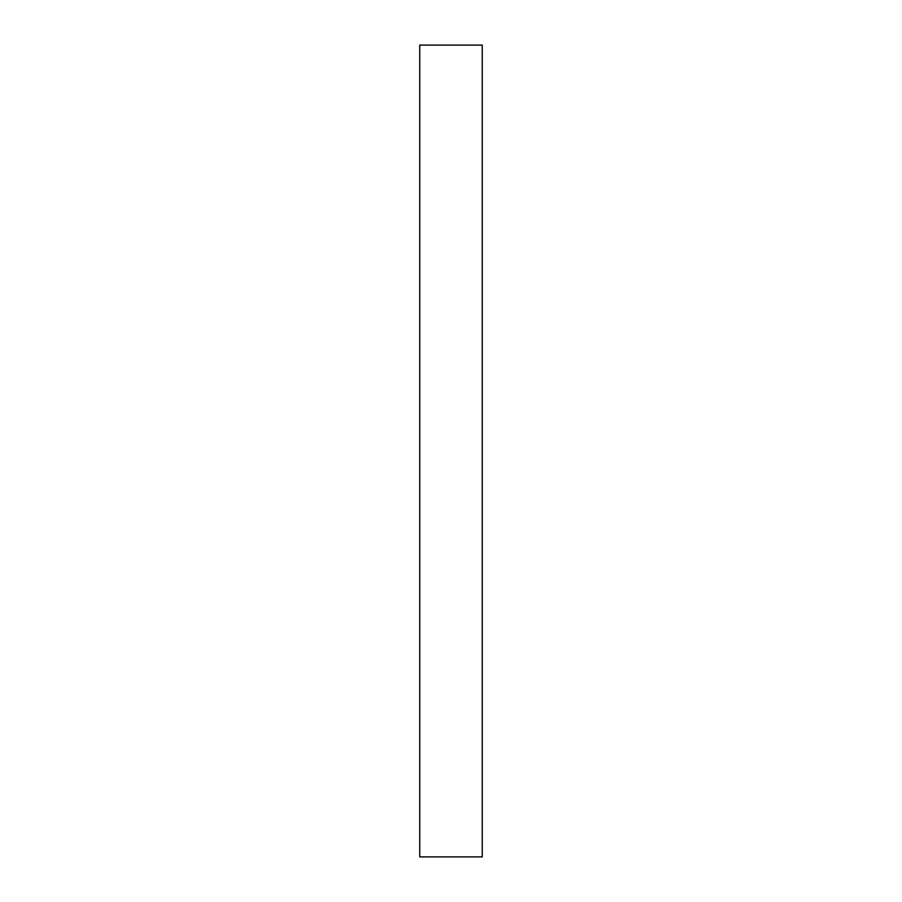 <?xml version="1.0" encoding="UTF-8"?>
<svg xmlns="http://www.w3.org/2000/svg" width="902" height="902" viewBox="0 0 902 902"><rect width="100%" height="100%" fill="white"/><g stroke="black" fill="none" stroke-linecap="round" stroke-linejoin="round"><path stroke-width="1.35" d="M482.243 45.1L482.243 856.9L419.757 856.9L419.757 45.1L482.243 45.1"/></g></svg>
